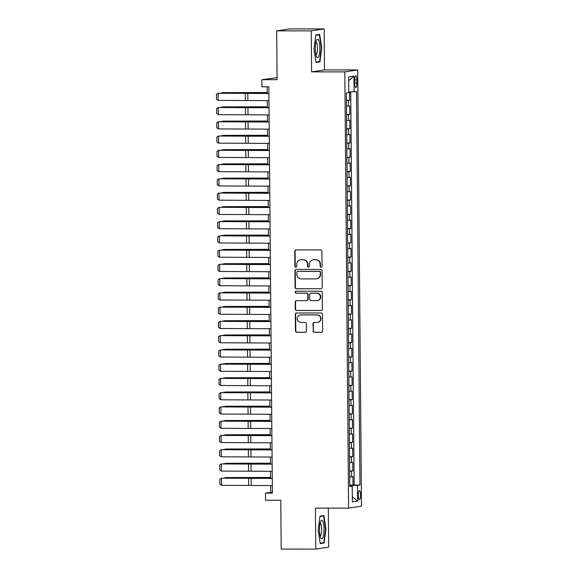 <?xml version="1.0" encoding="UTF-8"?>
<svg xmlns="http://www.w3.org/2000/svg" width="578" height="578" viewBox="0 0 578 578"><rect width="100%" height="100%" fill="white"/><g stroke="black" fill="none" stroke-linecap="round" stroke-linejoin="round"><path stroke-width="0.87" d="M321.101 267.18A0.983 0.946 -98.6 0 0 322.04 266.198L321.91 251.329A1.402 1.358 -98.6 0 0 320.544 249.934L296.102 249.92A1.402 1.358 -98.6 0 0 294.751 251.322L294.881 266.191A0.983 0.946 -98.6 0 0 295.979 267.159A0.983 0.946 -98.6 0 0 296.781 266.191L296.767 264.269A4.48 4.342 -98.6 0 1 301.073 259.789L303.11 259.789A4.48 4.342 -98.6 0 1 307.496 264.269L307.51 266.198A0.983 0.946 -98.6 0 0 308.609 267.166A0.983 0.946 -98.6 0 0 309.411 266.198L309.396 264.269A4.48 4.342 -98.6 0 1 313.702 259.797L315.74 259.797A4.48 4.342 -98.6 0 1 320.125 264.276L320.14 266.198A0.983 0.946 -98.6 0 0 321.101 267.18M360.535 494.891A4.566 1.113 90 0 0 359.422 490.498A4.566 1.113 90 0 0 358.309 495.23A4.566 1.113 90 0 0 359.422 499.63A4.566 1.113 90 0 0 360.535 494.891M313.03 330.883A1.402 1.358 -98.6 0 0 314.403 332.285L321.26 332.285A1.402 1.358 -98.6 0 0 322.603 330.883L322.459 314.374A1.402 1.358 -98.6 0 0 321.093 312.973L296.651 312.965A1.402 1.358 -98.6 0 0 295.3 314.367L295.445 330.876A1.402 1.358 -98.6 0 0 296.817 332.278L305.097 332.278A1.402 1.358 -98.6 0 0 306.448 330.883L306.383 323.81A1.402 1.358 -98.6 0 0 305.018 322.416L300.907 322.408A3.743 3.627 -98.6 0 1 300.314 314.967A3.743 3.627 -98.6 0 1 300.842 314.923L316.932 314.931A3.743 3.627 -98.6 0 1 317.532 322.38A3.743 3.627 -98.6 0 1 316.997 322.416L314.316 322.416A1.402 1.358 -98.6 0 0 312.973 323.817L313.377 330.833A1.402 1.358 -98.6 0 0 314.75 332.227L321.606 332.234A1.402 1.358 -98.6 0 0 321.628 332.234L321.26 332.285M311.253 30.872L311.607 71.86L324.496 69.902L324.142 28.914L311.253 30.872L276.667 30.858L277.093 79.692L261.877 79.685L261.935 86.808L268.857 86.816L272.397 493.128L265.483 493.121L265.548 500.252L280.764 500.259L281.19 549.086L315.776 549.1L328.665 547.142L328.326 508.12M311.607 71.86L344.813 71.874L348.613 508.127L315.415 508.113L315.776 549.1M320.877 288.762A1.402 1.358 -98.6 0 0 322.228 287.367L322.083 270.851A1.402 1.358 -98.6 0 0 320.711 269.456L296.268 269.442A1.402 1.358 -98.6 0 0 294.925 270.844L295.069 287.353A1.402 1.358 -98.6 0 0 296.435 288.754L321.231 288.711A1.402 1.358 -98.6 0 0 321.252 288.711M322.271 292.613L322.416 309.129A1.402 1.358 -98.6 0 1 321.072 310.523L296.63 310.516A1.402 1.358 -98.6 0 1 295.257 309.114L295.199 302.048A1.402 1.358 -98.6 0 1 296.543 300.647L306.456 300.654A1.402 1.358 -98.6 0 0 307.799 299.252L307.756 294.57A1.402 1.358 -98.6 0 0 306.391 293.169L296.066 293.162A0.983 0.946 -98.6 0 1 295.914 291.218A0.983 0.946 -98.6 0 1 296.052 291.204L320.898 291.211A1.402 1.358 -98.6 0 1 322.271 292.613M276.667 30.858L289.556 28.9L324.142 28.914M349.777 485.159L352.985 485.159L352.912 476.612L351.641 476.799L351.59 471.099L349.654 471.222M349.654 470.904L352.862 470.904L352.782 462.349L351.511 462.545L351.46 456.844L349.531 456.967M349.531 456.649L352.732 456.649L352.659 448.095L351.388 448.29L351.337 442.589L349.408 442.712M349.401 442.394L352.609 442.394L352.537 433.84L351.265 434.035L351.214 428.327L349.285 428.457M349.278 428.132L352.486 428.139L352.414 419.585L351.142 419.773L351.092 414.072L349.155 414.202M349.155 413.877L352.363 413.877L352.284 405.322L351.012 405.518L350.969 399.817L349.033 399.94M349.033 399.622L352.24 399.622L352.161 391.068L350.889 391.263L350.839 385.562L348.91 385.685M348.902 385.367L352.11 385.367L352.038 376.813L350.767 377.008L350.716 371.3L348.787 371.43M348.78 371.105L351.988 371.112L351.915 362.558L350.644 362.746L350.593 357.045L348.657 357.175M348.657 356.85L351.865 356.85L351.792 348.296L350.521 348.491L350.47 342.79L348.534 342.913M348.534 342.595L351.742 342.595L351.662 334.041L350.391 334.236L350.347 328.535L348.411 328.658M348.411 328.34L351.612 328.34L351.54 319.786L350.268 319.981L350.217 314.273L348.288 314.403M348.281 314.078L351.489 314.085L351.417 305.531L350.145 305.719L350.095 300.018L348.166 300.148M348.158 299.823L351.366 299.823L351.294 291.269L350.022 291.464L349.972 285.763L348.035 285.886M348.035 285.568L351.243 285.568L351.171 277.014L349.9 277.209L349.849 271.508L347.913 271.631M347.913 271.313L351.121 271.313L351.041 262.759L349.769 262.954L349.719 257.246L347.79 257.376M347.783 257.058L350.99 257.058L350.918 248.504L349.647 248.699L349.596 242.991L347.667 243.121M347.66 242.796L350.868 242.796L350.795 234.249L349.524 234.437L349.473 228.736L347.537 228.859M347.537 228.541L350.745 228.541L350.673 219.987L349.401 220.182L349.35 214.481L347.414 214.604M347.414 214.286L350.622 214.286L350.543 205.732L349.271 205.927L349.228 200.226L347.291 200.349M347.291 200.031L350.499 200.031L350.42 191.477L349.148 191.672L349.098 185.964L347.168 186.094M347.161 185.769L350.369 185.776L350.297 177.222L349.025 177.41L348.975 171.709L347.046 171.839M347.038 171.514L350.246 171.514L350.174 162.96L348.902 163.155L348.852 157.454L346.916 157.577M346.916 157.259L350.124 157.259L350.051 148.705L348.78 148.9L348.729 143.2L346.793 143.322M346.793 143.004L350.001 143.004L349.921 134.45L348.65 134.645L348.599 128.937L346.67 129.067M346.67 128.742L349.871 128.749L349.798 120.195L348.527 120.383L348.476 114.682L346.547 114.812M346.54 114.487L349.748 114.487L349.676 105.933L346.468 106.258M354.719 80.219L354.748 83.355A4.422 1.084 90 0 0 355.824 87.61A4.422 1.084 90 0 0 356.908 83.022L356.879 79.887A4.422 1.084 90 0 0 355.802 75.631A4.422 1.084 90 0 0 354.719 80.219M344.813 71.874L357.703 69.916L361.51 506.162L348.613 508.127M352.985 485.159L359.964 484.985L356.525 91.505L348.787 92.032M359.964 484.985L357.522 485.361L357.659 501.039L352.363 501.841L352.226 486.163L349.791 486.531L346.352 93.051L348.794 92.682L348.657 76.997L353.953 76.195L354.09 91.873M346.417 100.232L349.625 100.232L346.417 100.55M349.748 114.487L348.476 114.682M349.871 128.749L348.599 128.937M350.001 143.004L348.729 143.2M350.124 157.259L348.852 157.454M350.246 171.514L348.975 171.709M350.369 185.776L349.098 185.964M350.499 200.031L349.228 200.226M350.622 214.286L349.35 214.481M350.745 228.541L349.473 228.736M350.868 242.796L349.596 242.991M350.99 257.058L349.719 257.246M351.121 271.313L349.849 271.508M351.243 285.568L349.972 285.763M351.366 299.823L350.095 300.018M351.489 314.085L350.217 314.273M351.612 328.34L350.347 328.535M351.742 342.595L350.47 342.79M351.865 356.85L350.593 357.045M351.988 371.112L350.716 371.3M352.11 385.367L350.839 385.562M352.24 399.622L350.969 399.817M352.363 413.877L351.092 414.072M352.486 428.139L351.214 428.327M352.609 442.394L351.337 442.589M352.732 456.649L351.46 456.844M352.862 470.904L351.59 471.099M354.148 484.985L350.723 91.974M349.625 100.232L349.553 92.01M350.6 486.076L350.593 485.571L349.777 485.571M277.072 77.727L261.877 79.685M324.496 69.902L357.703 69.916M270.649 485.542L270.706 492.333L265.483 493.121M267.166 86.816L267.224 93.333M267.289 100.615L267.347 107.587M267.412 114.87L267.477 121.85M267.542 129.125L267.6 136.105M267.665 143.38L267.722 150.359M267.787 157.642L267.845 164.614M267.91 171.897L267.975 178.877M268.033 186.152L268.098 193.131M268.163 200.407L268.221 207.386M268.286 214.669L268.344 221.641M268.409 228.924L268.467 235.903M268.532 243.179L268.597 250.158M268.654 257.434L268.719 264.413M268.784 271.696L268.842 278.668M268.907 285.951L268.965 292.923M269.03 300.206L269.095 307.185M269.153 314.461L269.218 321.44M269.283 328.723L269.341 335.695M269.406 342.978L269.464 349.95M269.529 357.233L269.586 364.212M269.651 371.488L269.716 378.467M269.774 385.743L269.839 392.722M269.904 400.005L269.962 406.977M270.027 414.26L270.085 421.239M270.15 428.515L270.215 435.494M270.273 442.77L270.338 449.749M270.403 457.032L270.461 464.004M270.526 471.287L270.583 478.259M272.39 492.333L270.706 492.333M346.598 120.513L348.527 120.383M346.721 134.768L348.65 134.645M346.843 149.023L348.78 148.9M346.966 163.285L348.902 163.155M347.089 177.54L349.025 177.41M347.219 191.795L349.148 191.672M347.342 206.05L349.271 205.927M347.465 220.312L349.401 220.182M347.588 234.567L349.524 234.437M347.718 248.822L349.647 248.699M347.84 263.077L349.769 262.954M347.963 277.332L349.9 277.209M348.086 291.594L350.022 291.464M348.209 305.849L350.145 305.719M348.339 320.104L350.268 319.981M348.462 334.359L350.391 334.236M348.585 348.621L350.521 348.491M348.707 362.876L350.644 362.746M348.837 377.131L350.767 377.008M348.96 391.385L350.889 391.263M349.083 405.648L351.012 405.518M349.206 419.903L351.142 419.773M349.329 434.157L351.265 434.035M349.459 448.412L351.388 448.29M349.582 462.675L351.511 462.545M352.226 486.163L349.784 486.033M349.704 476.929L351.641 476.799M350.593 485.571L357.522 485.361M348.686 80.718L353.953 76.195M357.659 501.039L352.32 496.834M313.977 49.014L316.036 62.482L319.916 61.889L321.736 47.837L319.677 34.377L315.798 34.962L313.977 49.014M324.114 543.053L325.941 529L323.875 515.533L319.995 516.125L318.175 530.178L320.234 543.638L324.114 543.053L321.028 543.045M321.339 47.837L321.736 47.837M316.831 61.889L319.916 61.889M325.537 529L325.941 529M321.411 267.123A0.983 0.946 -98.6 0 1 320.487 266.147L320.472 264.225A4.48 4.342 -98.6 0 0 316.087 259.746L315.74 259.797M313.066 259.84L313.413 259.789A4.48 4.342 -98.6 0 1 314.049 259.739L316.087 259.746M300.437 259.84L300.784 259.782A4.48 4.342 -98.6 0 1 301.42 259.739L303.457 259.739A4.48 4.342 -98.6 0 1 307.843 264.218L307.857 266.14A0.983 0.946 -98.6 0 0 308.782 267.123M296.073 249.92A1.402 1.358 -98.6 0 0 295.105 251.271L295.228 266.14A0.983 0.946 -98.6 0 0 296.153 267.115M296.247 269.442A1.402 1.358 -98.6 0 0 295.271 270.793L295.416 287.302A1.402 1.358 -98.6 0 0 296.789 288.704L321.231 288.711M320.198 272.39A0.983 0.946 -98.6 0 0 319.237 271.414L297.778 271.407A0.983 0.946 -98.6 0 0 296.839 272.382L296.854 274.413A4.48 4.342 -98.6 0 0 301.239 278.892L315.906 278.899A4.48 4.342 -98.6 0 0 320.212 274.42L320.544 272.339A0.983 0.946 -98.6 0 0 319.583 271.357L319.237 271.414M297.641 271.414L297.988 271.364A0.983 0.946 -98.6 0 1 298.125 271.349L319.583 271.357M316.542 278.849L316.889 278.798A4.48 4.342 -98.6 0 0 320.559 274.369L320.212 274.42M320.544 272.339L320.559 274.369M296.521 300.647A1.402 1.358 -98.6 0 0 295.546 301.998L295.604 309.064A1.402 1.358 -98.6 0 0 296.976 310.465L321.419 310.473A1.402 1.358 -98.6 0 0 321.44 310.473M306.651 300.639L306.997 300.589A1.402 1.358 -98.6 0 0 308.146 299.202L308.11 294.513A1.402 1.358 -98.6 0 0 306.737 293.111L296.066 293.162M296.095 291.204A0.983 0.946 -98.6 0 0 296.42 293.111M316.744 300.661A3.743 3.627 -98.6 0 0 320.328 296.644A3.743 3.627 -98.6 0 0 316.672 293.169L311.007 293.169A1.402 1.358 -98.6 0 0 309.664 294.57L309.7 299.252A1.402 1.358 -98.6 0 0 311.072 300.654L316.744 300.661M317.271 300.618L317.618 300.567A3.743 3.627 -98.6 0 0 317.026 293.118L316.672 293.169M310.805 293.183L311.159 293.133A1.402 1.358 -98.6 0 1 311.354 293.118L317.026 293.118M314.295 322.416A1.402 1.358 -98.6 0 0 313.319 323.759L313.377 330.833M317.532 322.38L317.878 322.322A3.743 3.627 -98.6 0 0 317.279 314.88L316.932 314.931M300.314 314.967L300.661 314.909A3.743 3.627 -98.6 0 1 301.189 314.873L317.279 314.88M296.63 312.965A1.402 1.358 -98.6 0 0 295.654 314.309L295.799 330.826A1.402 1.358 -98.6 0 0 297.164 332.22L305.451 332.227A1.402 1.358 -98.6 0 0 305.473 332.227M267.217 92.509L222.414 92.617L247.456 92.834A10.7 0.383 -0.5 0 0 251.509 92.812L267.217 92.639M220.767 93.13L221.295 92.747L221.302 93.13M268.972 100.637L218.188 100.399L218.123 93.268L216.49 94.301L216.54 99.293L218.188 100.399M268.914 93.506L218.123 93.268L245.874 93.072A10.7 0.383 179.5 0 1 249.689 93.094L268.907 93.354M319.844 48.082A9.27 2.269 90 0 0 316.592 40.084A9.27 2.269 90 0 0 315.313 48.769A9.27 2.269 90 0 0 316.585 56.767A9.27 2.269 90 0 0 319.844 48.082M315.928 54.773A6.351 1.553 90 0 0 315.942 54.773A6.351 1.553 90 0 0 317.495 48.191A6.351 1.553 90 0 0 315.942 42.078A6.351 1.553 90 0 0 315.928 42.078M315.747 35.359L319.345 34.81L321.339 47.851L319.576 61.47L315.964 62.019M316.809 34.81L319.345 34.81M322.842 521.392A9.27 2.269 90 0 0 320.79 521.24A9.27 2.269 90 0 0 319.511 529.426A9.27 2.269 90 0 0 320.718 537.786A9.27 2.269 90 0 0 320.79 537.93A9.27 2.269 90 0 0 323.796 533.776A9.27 2.269 90 0 0 322.842 521.392M320.125 535.936A6.351 1.553 90 0 0 320.14 535.936A6.351 1.553 90 0 0 321.65 531.117A6.351 1.553 90 0 0 320.869 523.971A6.351 1.553 90 0 0 320.147 523.235A6.351 1.553 90 0 0 320.133 523.235M319.945 516.515L323.543 515.973L325.544 529.015L323.774 542.634L320.161 543.183M321.007 515.973L323.543 515.973M267.339 106.771L222.537 106.872L247.579 107.089A10.7 0.383 -0.5 0 0 251.632 107.075L267.347 106.894M220.89 107.385L221.417 107.002L221.425 107.385M267.469 121.026L222.66 121.127L247.709 121.344A10.7 0.383 -0.5 0 0 251.755 121.329L267.469 121.156M221.013 121.647L221.547 121.264L221.547 121.64M267.592 135.281L222.79 135.382L247.832 135.599A10.7 0.383 -0.5 0 0 251.885 135.584L267.592 135.411M221.136 135.902L221.67 135.519L221.67 135.902M267.715 149.536L222.913 149.644L247.955 149.861A10.7 0.383 -0.5 0 0 252.008 149.839L267.715 149.666M221.266 150.157L221.793 149.774L221.8 150.157M269.095 114.892L218.311 114.654L218.246 107.522L216.62 108.556L216.663 113.548L218.311 114.654M269.037 107.768L218.246 107.522L246.004 107.327A10.7 0.383 179.5 0 1 249.812 107.349L269.037 107.616M269.225 129.147L218.433 128.908L218.376 121.777L216.743 122.818L216.786 127.803L218.433 128.908M269.16 122.023L218.376 121.777L246.127 121.582A10.7 0.383 179.5 0 1 249.942 121.604L269.16 121.871M269.348 143.409L218.563 143.163L218.498 136.04L216.866 137.073L216.909 142.058L218.563 143.163M269.283 136.278L218.498 136.04L246.25 135.844A10.7 0.383 179.5 0 1 250.064 135.859L269.283 136.126M269.471 157.664L218.686 157.426L218.621 150.294L216.988 151.328L217.032 156.32L218.686 157.426M269.406 150.533L218.621 150.294L246.373 150.099A10.7 0.383 179.5 0 1 250.187 150.121L269.406 150.381M267.838 163.798L223.036 163.899L248.078 164.116A10.7 0.383 -0.5 0 0 252.131 164.094L267.845 163.921M221.388 164.412L221.916 164.029L221.923 164.412M269.594 171.919L218.809 171.68L218.744 164.549L217.118 165.583L217.162 170.575L218.809 171.68M269.536 164.795L218.744 164.549L246.495 164.354A10.7 0.383 179.5 0 1 250.31 164.376L269.536 164.643M267.968 178.053L223.159 178.154L248.208 178.371A10.7 0.383 -0.5 0 0 252.254 178.356L267.968 178.183M221.511 178.667L222.046 178.284L222.046 178.667M269.724 186.174L218.932 185.935L218.874 178.804L217.241 179.845L217.285 184.83L218.932 185.935M269.659 179.05L218.874 178.804L246.625 178.609A10.7 0.383 179.5 0 1 250.433 178.631L269.659 178.898M268.091 192.308L223.281 192.409L248.33 192.626A10.7 0.383 -0.5 0 0 252.376 192.611L268.091 192.438M221.634 192.929L222.169 192.546L222.169 192.929M269.847 200.436L219.055 200.19L218.997 193.066L217.364 194.1L217.407 199.085L219.055 200.19M269.781 193.305L218.997 193.066L246.748 192.871A10.7 0.383 179.5 0 1 250.563 192.886L269.781 193.153M268.214 206.563L223.411 206.671L248.453 206.881A10.7 0.383 -0.5 0 0 252.507 206.866L268.214 206.693M221.764 207.184L222.292 206.801L222.292 207.184M269.969 214.691L219.185 214.445L219.12 207.321L217.487 208.355L217.53 213.347L219.185 214.445M269.904 207.56L219.12 207.321L246.871 207.126A10.7 0.383 179.5 0 1 250.686 207.141L269.904 207.408M268.337 220.818L223.534 220.926L248.576 221.143A10.7 0.383 -0.5 0 0 252.629 221.121L268.337 220.948M221.887 221.439L222.414 221.056L222.422 221.439M270.092 228.946L219.308 228.707L219.243 221.576L217.61 222.609L217.653 227.602L219.308 228.707M270.034 221.822L219.243 221.576L246.994 221.381A10.7 0.383 179.5 0 1 250.809 221.403L270.027 221.67M268.459 235.08L223.657 235.181L248.699 235.398A10.7 0.383 -0.5 0 0 252.752 235.383L268.467 235.21M222.01 235.694L222.537 235.311L222.544 235.694M270.215 243.201L219.43 242.962L219.365 235.831L217.74 236.864L217.783 241.857L219.43 242.962M270.157 236.077L219.365 235.831L247.124 235.636A10.7 0.383 179.5 0 1 250.931 235.658L270.157 235.925M268.589 249.335L223.78 249.436L248.829 249.653A10.7 0.383 -0.5 0 0 252.875 249.638L268.589 249.465M222.133 249.956L222.667 249.573L222.667 249.949M270.345 257.463L219.553 257.217L219.496 250.093L217.863 251.127L217.906 256.112L219.553 257.217M270.28 250.332L219.496 250.093L247.247 249.891A10.7 0.383 179.5 0 1 251.054 249.913L270.28 250.18M268.712 263.59L223.91 263.698L248.952 263.908A10.7 0.383 -0.5 0 0 253.005 263.893L268.712 263.72M222.255 264.211L222.79 263.828L222.79 264.211M270.468 271.718L219.683 271.472L219.618 264.348L217.985 265.381L218.029 270.374L219.683 271.472M270.403 264.587L219.618 264.348L247.37 264.153A10.7 0.383 179.5 0 1 251.184 264.168L270.403 264.435M268.835 277.845L224.033 277.953L249.075 278.17A10.7 0.383 -0.5 0 0 253.128 278.148L268.835 277.975M222.386 278.466L222.913 278.083L222.92 278.466M270.591 285.973L219.806 285.734L219.741 278.603L218.108 279.636L218.152 284.629L219.806 285.734M270.526 278.842L219.741 278.603L247.492 278.408A10.7 0.383 179.5 0 1 251.307 278.43L270.526 278.69M268.958 292.107L224.156 292.208L249.197 292.425A10.7 0.383 -0.5 0 0 253.251 292.41L268.965 292.237M222.508 292.721L223.036 292.338L223.043 292.721M270.714 300.228L219.929 299.989L219.864 292.858L218.238 293.891L218.282 298.884L219.929 299.989M270.656 293.104L219.864 292.858L247.615 292.663A10.7 0.383 179.5 0 1 251.43 292.685L270.656 292.952M269.088 306.362L224.278 306.463L249.328 306.68A10.7 0.383 -0.5 0 0 253.374 306.665L269.088 306.492M222.631 306.983L223.159 306.6L223.166 306.976M270.844 314.49L220.052 314.244L219.994 307.12L218.361 308.153L218.405 313.139L220.052 314.244M270.779 307.359L219.994 307.12L247.745 306.918A10.7 0.383 179.5 0 1 251.553 306.94L270.779 307.207M269.211 320.617L224.401 320.725L249.45 320.935A10.7 0.383 -0.5 0 0 253.496 320.92L269.211 320.747M222.754 321.238L223.289 320.855L223.289 321.238M270.966 328.745L220.175 328.499L220.117 321.375L218.484 322.408L218.527 327.394L220.175 328.499M270.901 321.614L220.117 321.375L247.868 321.18A10.7 0.383 179.5 0 1 251.683 321.195L270.901 321.462M269.334 334.872L224.531 334.98L249.573 335.197A10.7 0.383 -0.5 0 0 253.626 335.175L269.334 335.002M222.884 335.493L223.411 335.11L223.411 335.493M271.089 343L220.305 342.761L220.24 335.63L218.607 336.663L218.65 341.656L220.305 342.761M271.024 335.869L220.24 335.63L247.991 335.435A10.7 0.383 179.5 0 1 251.806 335.457L271.024 335.717M269.456 349.134L224.654 349.235L249.696 349.452A10.7 0.383 -0.5 0 0 253.749 349.437L269.456 349.257M223.007 349.748L223.534 349.365L223.541 349.748M271.212 357.255L220.428 357.016L220.363 349.885L218.73 350.918L218.773 355.911L220.428 357.016M271.154 350.131L220.363 349.885L248.114 349.69A10.7 0.383 179.5 0 1 251.929 349.712L271.147 349.979M269.579 363.389L224.777 363.49L249.819 363.707A10.7 0.383 -0.5 0 0 253.872 363.692L269.586 363.519M223.13 364.003L223.657 363.62L223.664 364.003M271.335 371.51L220.55 371.271L220.485 364.14L218.86 365.18L218.903 370.166L220.55 371.271M271.277 364.386L220.485 364.14L248.244 363.945A10.7 0.383 179.5 0 1 252.051 363.967L271.277 364.234M269.709 377.644L224.9 377.745L249.949 377.961A10.7 0.383 -0.5 0 0 253.995 377.947L269.709 377.774M223.252 378.265L223.787 377.882L223.787 378.265M271.465 385.772L220.673 385.526L220.615 378.402L218.983 379.435L219.026 384.421L220.673 385.526M271.4 378.641L220.615 378.402L248.367 378.207A10.7 0.383 179.5 0 1 252.174 378.222L271.4 378.489M269.832 391.898L225.03 392.007L250.072 392.224A10.7 0.383 -0.5 0 0 254.125 392.202L269.832 392.029M223.375 392.52L223.91 392.137L223.91 392.52M271.588 400.027L220.796 399.788L220.738 392.657L219.105 393.69L219.149 398.683L220.796 399.788M271.523 392.895L220.738 392.657L248.489 392.462A10.7 0.383 179.5 0 1 252.304 392.476L271.523 392.744M269.955 406.161L225.153 406.262L250.195 406.479A10.7 0.383 -0.5 0 0 254.248 406.457L269.955 406.283M223.505 406.775L224.033 406.392L224.033 406.775M271.711 414.281L220.926 414.043L220.861 406.912L219.228 407.945L219.272 412.938L220.926 414.043M271.646 407.158L220.861 406.912L248.612 406.717A10.7 0.383 179.5 0 1 252.427 406.739L271.646 407.006M270.078 420.416L225.276 420.517L250.317 420.733A10.7 0.383 -0.5 0 0 254.371 420.719L270.078 420.546M223.628 421.03L224.156 420.647L224.163 421.03M271.833 428.536L221.049 428.298L220.984 421.167L219.358 422.2L219.402 427.193L221.049 428.298M271.776 421.413L220.984 421.167L248.735 420.972A10.7 0.383 179.5 0 1 252.55 420.994L271.768 421.261M270.208 434.67L225.398 434.772L250.447 434.988A10.7 0.383 -0.5 0 0 254.493 434.974L270.208 434.8M223.751 435.292L224.278 434.909L224.286 435.285M271.963 442.799L221.172 442.553L221.114 435.429L219.481 436.462L219.524 441.447L221.172 442.553M271.898 435.668L221.114 435.429L248.865 435.227A10.7 0.383 179.5 0 1 252.673 435.248L271.898 435.516M270.331 448.925L225.521 449.034L250.57 449.243A10.7 0.383 -0.5 0 0 254.616 449.229L270.331 449.055M223.874 449.547L224.409 449.164L224.409 449.547M272.086 457.054L221.295 456.808L221.237 449.684L219.604 450.717L219.647 455.71L221.295 456.808M272.021 449.922L221.237 449.684L248.988 449.489A10.7 0.383 179.5 0 1 252.803 449.503L272.021 449.771M270.453 463.18L225.651 463.289L250.693 463.505A10.7 0.383 -0.5 0 0 254.746 463.484L270.453 463.31M224.004 463.802L224.531 463.419L224.531 463.802M272.209 471.308L221.425 471.07L221.36 463.939L219.727 464.972L219.77 469.965L221.425 471.07M272.144 464.177L221.36 463.939L249.111 463.744A10.7 0.383 179.5 0 1 252.926 463.766L272.144 464.026M270.576 477.442L225.774 477.544L250.816 477.76A10.7 0.383 -0.5 0 0 254.869 477.746L270.576 477.573M224.127 478.057L224.654 477.674L224.661 478.057M272.332 485.563L221.547 485.325L221.482 478.194L219.85 479.227L219.893 484.22L221.547 485.325M272.274 478.44L221.482 478.194L249.234 477.999A10.7 0.383 179.5 0 1 253.048 478.02L272.267 478.288M348.404 106.128L348.353 100.428M354.719 79.887L356.879 79.887M354.748 83.022L356.908 83.022M247.861 100.348L247.796 93.217M245.318 100.334L245.26 93.203M247.984 114.603L247.926 107.472M245.448 114.588L245.383 107.457M248.114 128.858L248.049 121.727M245.571 128.843L245.506 121.72M248.237 143.113L248.172 135.989M245.693 143.098L245.628 135.975M248.359 157.375L248.294 150.244M245.816 157.361L245.758 150.229M248.482 171.63L248.424 164.499M245.939 171.615L245.881 164.484M248.605 185.885L248.547 178.754M246.069 185.87L246.004 178.747M248.735 200.14L248.67 193.016M246.192 200.125L246.127 193.001M248.858 214.395L248.793 207.271M246.315 214.387L246.25 207.256M248.981 228.657L248.916 221.526M246.438 228.642L246.38 221.511M249.104 242.912L249.046 235.781M246.56 242.897L246.503 235.773M249.234 257.167L249.169 250.043M246.69 257.152L246.625 250.028M249.356 271.422L249.291 264.298M246.813 271.414L246.748 264.283M249.479 285.684L249.414 278.553M246.936 285.669L246.878 278.538M249.602 299.939L249.544 292.808M247.059 299.924L247.001 292.793M249.725 314.194L249.667 307.062M247.189 314.179L247.124 307.055M249.855 328.449L249.79 321.325M247.312 328.441L247.247 321.31M249.978 342.711L249.913 335.58M247.435 342.696L247.37 335.565M250.101 356.966L250.036 349.834M247.557 356.951L247.5 349.82M250.223 371.22L250.166 364.089M247.68 371.206L247.622 364.082M250.346 385.475L250.288 378.352M247.81 385.461L247.745 378.337M250.476 399.73L250.411 392.606M247.933 399.723L247.868 392.592M250.599 413.993L250.534 406.861M248.056 413.978L247.998 406.847M250.722 428.247L250.664 421.116M248.179 428.233L248.121 421.109M250.845 442.502L250.787 435.379M248.309 442.488L248.244 435.364M250.975 456.757L250.91 449.633M248.432 456.75L248.367 449.619M251.098 471.019L251.033 463.888M248.554 471.005L248.489 463.874M251.22 485.274L251.155 478.143M248.677 485.26L248.619 478.129"/></g></svg>
